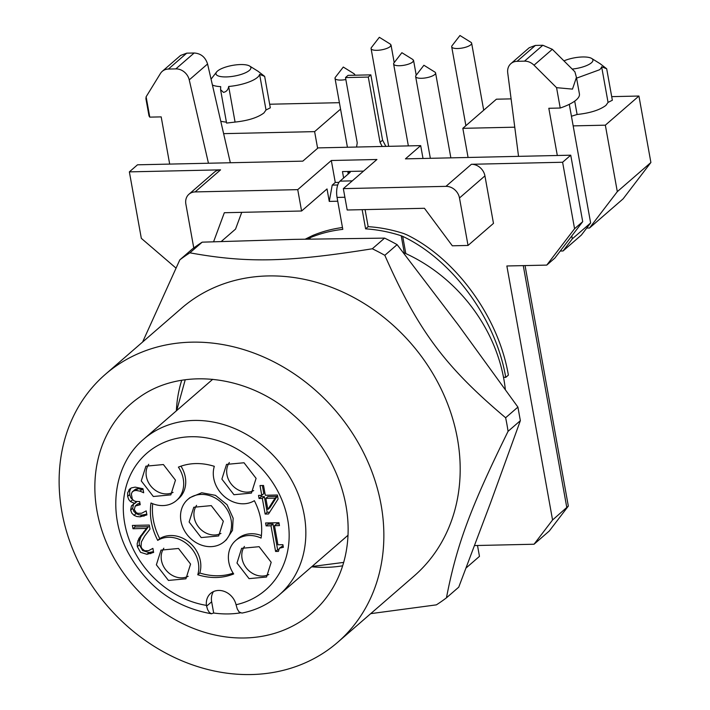 <?xml version="1.0" encoding="UTF-8"?>
<svg xmlns="http://www.w3.org/2000/svg" width="710" height="710" viewBox="0 0 710 710"><rect width="100%" height="100%" fill="white"/><g stroke="black" fill="none" stroke-linecap="round" stroke-linejoin="round"><path stroke-width="1.06" d="M434.733 74.559A10.135 3.097 -10.2 0 0 435.585 72.961A10.135 3.097 -10.2 0 0 434.884 72.083L423.905 65.258L415.989 75.482A10.135 3.097 -10.2 0 0 415.643 76.556A10.135 3.097 -10.2 0 0 423.799 78.144A10.135 3.097 -10.2 0 0 434.733 74.559M452.048 45.715A10.135 3.097 -10.2 0 0 451.702 46.789A10.135 3.097 -10.2 0 0 459.858 48.378A10.135 3.097 -10.2 0 0 470.792 44.792A10.135 3.097 -10.2 0 0 471.644 43.203A10.135 3.097 -10.2 0 0 470.943 42.316L459.965 35.5L452.048 45.715M412.856 59.516L401.878 52.7L393.97 62.915A10.135 3.097 -10.2 0 0 393.615 63.989A10.135 3.097 -10.2 0 0 401.78 65.577A10.135 3.097 -10.2 0 0 412.714 61.992L413.575 60.394L412.688 59.409M354.947 75.216L354.095 73.76M354.263 73.867L343.285 67.051L335.377 77.266A10.135 3.097 -10.2 0 0 335.022 78.34A10.135 3.097 -10.2 0 0 345.85 79.538M390.322 44.109L379.344 37.293L371.436 47.508A10.135 3.097 -10.2 0 0 371.082 48.582A10.135 3.097 -10.2 0 0 379.246 50.17A10.135 3.097 -10.2 0 0 390.172 46.585L391.033 44.987L390.154 44.002M311.672 566.784A138.317 117.132 -130.9 0 0 342.681 565.799M181.724 380.276A138.317 117.132 -130.9 0 0 176.373 410.833M303.942 619.218A138.317 117.132 -130.9 0 0 312.134 612.828A138.317 117.132 -130.9 0 0 293.035 414.746C247.479 374.525 180.837 367.061 139.045 397.485A138.317 117.132 -130.9 0 0 130.853 403.875A138.317 117.132 -130.9 0 0 149.952 601.956A138.317 117.132 -130.9 0 0 303.942 619.218M327.195 650.493A177.331 150.174 -130.9 0 0 337.703 642.293A177.331 150.174 -130.9 0 0 339.966 415.98A177.331 150.174 -130.9 0 0 115.792 366.218A177.331 150.174 -130.9 0 0 105.284 374.41A177.331 150.174 -130.9 0 0 103.021 600.731A177.331 150.174 -130.9 0 0 327.195 650.493M337.703 642.293L414.028 576.076A177.331 150.174 -130.9 0 0 416.291 349.755A177.331 150.174 -130.9 0 0 192.117 299.993A177.331 150.174 -130.9 0 0 181.609 308.184L105.284 374.41M142.603 342.025L179.816 259.86A215.325 182.346 49.1 0 1 184.777 256.248A215.325 182.346 49.1 0 1 189.889 252.822C247.044 263.197 287.612 262.301 372.306 248.775A215.325 182.346 49.1 0 1 384.82 255.316C418.021 330.407 444.886 366.537 505.627 417.755A215.325 182.346 49.1 0 1 508.067 431.334C470.348 507.996 456.636 545.031 446.448 597.829A215.325 182.346 49.1 0 1 441.487 601.441A215.325 182.346 49.1 0 1 436.375 604.858L370.726 613.644M179.816 259.86L192.108 249.201A215.325 182.346 49.1 0 1 197.069 245.589A215.325 182.346 49.1 0 1 202.181 242.163L189.889 252.822M446.448 597.829L458.74 587.161L490.441 503.141L520.359 420.666L517.909 407.096L458.403 325.1L397.112 244.648L384.82 255.316M508.067 431.334L520.359 420.666M505.627 417.755L517.909 407.096M372.306 248.775L384.598 238.116A215.325 182.346 49.1 0 1 397.112 244.648M384.598 238.116L294.277 239.368L202.181 242.163M310.181 239.039L309.95 237.788L307.173 239.092M505.342 389.47A151.993 128.714 -130.9 0 0 403.102 252.361M503.488 377.188L505.742 377.4C495.793 318.444 452.039 259.576 402.703 236.359L401.212 235.764L404.301 252.893M505.742 377.4L508.378 375.111C498.509 316.749 455.536 258.396 406.741 234.77L403.759 233.555A151.993 128.714 49.1 0 0 368.153 226.659L365.606 228.86A151.993 128.714 49.1 0 1 401.212 235.764M309.95 237.788A151.993 128.714 49.1 0 1 342.806 229.365L337.055 197.415A12.665 5.511 -91.3 0 1 340.01 181.139L350.19 172.308L347.909 172.352L348.965 171.438M305.309 239.137L312.498 235.578A151.993 128.714 49.1 0 1 342.469 227.511M365.606 228.86L362.153 209.663M365.082 209.601L368.153 226.659M348.202 174.021L347.909 172.352M356.562 147.041L357.236 142.852L345.495 77.576L368.295 77.07L380.045 142.346L382.22 146.473M385.876 146.393L382.583 140.145L370.842 74.861L348.042 75.367L345.495 77.576M380.045 142.346L382.583 140.145M368.295 77.07L370.842 74.861M211.58 613.786L209.459 612.623L207.648 609.677L206.583 606.189L211.66 601.787L213.674 613.005L211.447 613.768C175.157 607.298 147.485 587.117 128.421 553.223C107.024 513.969 113.254 464.659 143.668 439.206A103.234 87.419 -130.9 0 1 193.91 420.444A103.234 87.419 -130.9 0 1 264.715 447.318A103.234 87.419 -130.9 0 1 304.235 515.123A103.234 87.419 -130.9 0 1 278.968 595.158C268.362 604.281 256.017 610.254 241.933 613.085M206.583 606.189L206.441 605.381A16.463 13.943 49.1 0 1 210.604 593.436A16.463 13.943 49.1 0 1 225.381 591.847A16.463 13.943 49.1 0 1 236.048 604.725L237.291 609.02L239.101 611.967L241.897 613.085M211.66 601.787A16.463 13.943 49.1 0 1 213.462 591.59M157.709 540.381C151.425 528.009 149.189 515.54 150.981 502.991A27.867 23.599 -130.9 0 0 176.444 500.514A27.867 23.599 -130.9 0 0 178.396 467.118C189.605 462.654 201.578 462.387 214.313 466.319A27.867 23.599 -130.9 0 0 224.387 496.538A27.867 23.599 -130.9 0 0 254.366 500.692C260.65 513.064 262.886 525.533 261.094 538.082A27.867 23.599 -130.9 0 0 235.64 540.558A27.867 23.599 -130.9 0 0 233.679 573.955C222.47 578.419 210.497 578.685 197.762 574.754A27.867 23.599 -130.9 0 0 187.697 544.534A27.867 23.599 -130.9 0 0 157.709 540.381L159.741 538.615A60.803 51.484 49.1 0 1 152.694 503.718M271.193 562.284L266.543 577.017L249.059 578.641L236.989 563.048L241.631 548.315L259.123 546.691L271.193 562.284M256.088 478.354L251.438 493.086L233.954 494.719L221.884 479.117L226.534 464.384L244.018 462.76L256.088 478.354M175.468 480.146L170.826 494.87L153.333 496.503L141.263 480.91L145.914 466.177L163.398 464.544L175.468 480.146M190.573 564.077L185.922 578.801L168.439 580.434L156.369 564.832L161.019 550.108L178.503 548.475L190.573 564.077M259.07 498.491L258.52 495.42L261.777 495.349L260.02 485.56L263.543 485.48L265.3 495.269L277.388 495.003L278.107 499.023L268.513 513.978L265.141 514.049L262.327 498.42L259.07 498.491L261.102 496.725L264.368 496.654L267.173 512.283L269.631 512.229M132.992 528.728L132.397 525.427L149.277 525.054L150.005 529.092L144.627 536.094L141.388 541.916L141.041 546.372L141.778 548.466L144.68 550.756L148.523 550.703L152.89 548.377L153.626 552.442L146.926 554.306L140.544 552.327L137.358 546.664L137.181 543.558L138.938 538.42L146.429 528.426L132.992 528.728L135.033 526.962L148.47 526.66L146.429 528.426M136.302 512.718L137.953 513.357L141.725 513.223L146.189 510.872L146.917 514.91L140.092 516.827L136.773 516.507L134.039 515.336L131.82 513.17L130.649 510.126L131.394 505.964L134.51 503.363L130.498 501.606L128.741 499.529L127.64 496.379L127.64 492.82L129.841 488.897L131.448 487.885L135.175 487.131L142.959 488.72L143.686 492.758L140.012 491.142L135.983 490.424L133.791 490.841L132.131 492.11L131.341 494L132.309 499.112L133.799 500.674L135.77 501.429L139.657 501.562L140.225 504.721L135.22 506.061L134.305 509.656L136.302 512.718M132.628 491.533L132.131 492.11M139.932 503.079L137.465 504.091L135.22 506.061M266.117 525.888L265.593 522.977L278.941 522.684L279.465 525.595L274.495 525.702L277.93 544.792L282.899 544.685L283.37 547.295L279.367 548.218L278.427 551.386L275.586 551.448L270.971 525.782L266.117 525.888L268.149 524.122L273.004 524.015L277.628 549.682L278.489 549.664M180.952 466.15A27.867 23.599 49.1 0 1 178.476 498.748L176.444 500.514M235.64 540.558L237.672 538.792A27.867 23.599 49.1 0 1 261.413 535.588M197.762 574.754L199.794 572.988A60.803 51.484 49.1 0 0 233.155 573.156M159.741 538.615A27.867 23.599 49.1 0 1 189.73 542.768A27.867 23.599 49.1 0 1 199.794 572.988M244.453 546.425A19.001 16.09 -130.9 0 0 242.074 558.628A19.001 16.09 -130.9 0 0 268.806 574.496M229.357 462.494A19.001 16.09 -130.9 0 0 226.969 474.697A19.001 16.09 -130.9 0 0 253.71 490.566M148.736 464.287A19.001 16.09 -130.9 0 0 146.358 476.49A19.001 16.09 -130.9 0 0 173.089 492.349M163.841 548.218A19.001 16.09 -130.9 0 0 161.454 560.421A19.001 16.09 -130.9 0 0 188.185 576.28M260.863 495.367L261.102 496.725M261.777 495.349L263.809 493.583L262.363 485.507M265.141 514.049L267.173 512.283M262.327 498.42L264.368 496.654M134.74 525.373L135.033 526.962M153.475 551.634L148.958 552.54L142.586 550.561L139.391 544.898L139.213 541.792L140.97 536.653L148.47 526.66M146.926 554.306L148.958 552.54M137.358 546.664L139.391 544.898M140.536 535.979L142.568 534.213M146.775 514.155L142.124 515.061L138.805 514.741L136.071 513.57L133.853 511.404L132.681 508.36L133.551 504.002M134.039 515.336L136.071 513.57M134.563 503.647L136.595 501.881L134.58 501.038M134.51 503.363L136.542 501.597M133.622 500.55L130.782 497.763L129.673 494.613L129.673 491.054L130.951 488.125L128.9 489.909M127.64 496.379L129.673 494.613M143.154 489.811L138.024 488.657L135.823 489.075L134.163 490.344M135.983 490.424L138.024 488.657M139.009 504.748L140.065 503.834M267.936 522.933L268.149 524.122M274.495 525.702L276.527 523.936L279.154 523.882M283.077 545.697L279.323 548.253M275.586 551.448L277.628 549.682M270.971 525.782L273.004 524.015M226.321 539.831L232.489 530.343L233.155 518.211L227.076 504.748L215.476 495.349L201.729 492.749L189.827 497.71M269.889 507.703L277.095 496.37L267.892 496.574L265.851 498.34L267.856 509.469L269.889 507.703M180.952 521.096A27.867 23.599 49.1 0 1 187.777 499.485A27.867 23.599 49.1 0 1 213.435 497.106A27.867 23.599 49.1 0 1 231.123 519.977A27.867 23.599 49.1 0 1 224.298 541.588A27.867 23.599 49.1 0 1 198.64 543.966A27.867 23.599 49.1 0 1 180.952 521.096M267.856 509.469L275.054 498.136L265.851 498.34M275.054 498.136L277.095 496.37M223.33 521.22L218.68 535.943L201.196 537.577L189.126 521.974L193.777 507.251L211.26 505.618L223.33 521.22M196.599 505.351A19.001 16.09 -130.9 0 0 194.212 517.563A19.001 16.09 -130.9 0 0 220.952 533.423M213.674 613.005A103.234 87.419 -130.9 0 0 240.344 612.881M195.126 191.922L220.57 169.85A12.665 10.73 49.1 0 0 214.402 172.148L188.966 194.22A12.665 10.73 -130.9 0 1 195.126 191.922L297.738 189.641L301.581 211.012L327.026 188.94L329.262 201.4L337.738 201.214M241.746 212.334L235.542 229.099L221.289 241.471M220.57 169.85L129.362 171.873L141.317 238.338L175.814 267.936M474.582 545.555L534.035 544.233L552.566 519.986L506.86 265.984L546.771 265.096L574.567 228.727L562.604 162.253L471.396 164.285A12.665 10.73 49.1 0 1 480.084 167.578A12.665 10.73 49.1 0 1 484.93 175.894L493.477 223.375L468.032 245.447L452.332 245.802L424.438 208.287L347.19 210L343.338 188.629L445.951 186.357A12.665 10.73 -130.9 0 1 454.64 189.65A12.665 10.73 -130.9 0 1 459.485 197.975L468.032 245.447M297.738 189.641L331.321 160.504L376.93 159.493L343.338 188.629M562.604 162.253L570.742 155.197L405.428 158.862L420.693 145.621L318.08 147.893L302.815 161.143L137.5 164.809L129.362 171.873M574.567 228.727L582.706 221.662L570.742 155.197M546.771 265.096L554.909 258.032L582.706 221.662M552.566 519.986L568.328 506.097L525.054 265.575M534.035 544.233L549.3 530.991L568.328 506.097M466.071 567.991L479.463 556.374L477.502 545.484M188.966 194.22A12.665 10.73 -130.9 0 0 187.688 195.578A12.665 10.73 -130.9 0 0 185.86 204.045L193.768 247.959M301.581 211.012L224.333 212.725L213.595 241.746M329.262 201.4L332.218 185.115L335.271 182.47L338.945 182.381M331.321 160.504L335.271 182.47M337.729 184.99L332.218 185.115M363.538 171.11L342.469 171.58L343.622 177.997M423.009 158.472L420.693 145.621M571.79 235.942L572.313 238.844L563.048 250.967L560.261 251.029M518.54 156.351L507.721 72.819A12.665 10.73 49.1 0 1 510.925 63.616A12.665 10.73 49.1 0 1 517.084 61.317L524.512 61.149A12.665 10.73 49.1 0 1 534.009 65.196L556.569 87.667L560.226 108.026L548.821 108.284L557.314 155.49M563.048 250.967L581.366 235.072L590.631 222.949L569.296 104.334M556.569 87.667L572.482 89.114L576.44 77.399L574.887 71.772L552.327 49.301L542.83 45.262L535.402 45.422L529.243 47.721M573.165 125.883L605.346 125.173L617.309 191.647L589.513 228.008L586.717 228.07M468.076 157.469L462.831 128.332L514.759 127.188M462.831 128.332L496.414 99.196L511.093 98.876M589.513 228.008L623.096 198.871L650.892 162.501L638.929 96.036L611.701 96.64M223.623 133.649L314.619 131.625L340.56 109.118M314.619 131.625L317.618 148.301M208.456 163.238L189.242 79.884A12.665 10.73 -130.9 0 0 175.84 68.888L168.412 69.056A12.665 10.73 -130.9 0 0 162.244 71.355L180.562 55.46L186.73 53.161L194.158 53.001C200.912 53.463 205.376 57.128 207.568 63.989L230.333 162.75M162.244 71.355A12.665 10.73 -130.9 0 0 160.442 73.485L146.118 96.782L149.783 117.132L161.188 116.884L169.681 164.099M560.226 108.026A38.003 11.617 -10.2 0 0 579.422 93.96L576.44 77.399M590.631 222.949L572.313 238.844M605.346 125.173L638.929 96.036M576.582 78.153L599.542 69.766A25.329 7.748 -10.2 0 0 601.645 66.775L606.686 68.781L612.348 100.243L608.053 102.391L605.949 105.373C599.728 110.041 590.116 113.076 577.106 114.487L571.435 116.245M617.309 191.647L650.892 162.501M339.398 102.684L269.667 104.228M264.652 76.369L270.315 107.831L266.019 109.979L263.916 112.961C257.695 117.638 248.083 120.673 235.072 122.076L226.579 123.079L220.561 89.637L223.499 92.389C226.153 91.812 227.812 90.161 228.478 87.454L228.664 86.469A25.329 7.748 -10.2 0 0 257.508 77.354A25.329 7.748 -10.2 0 0 259.611 74.372L264.652 76.369L258.715 71.79A25.329 7.748 -10.2 0 0 257.881 71.169L249.645 66.048A17.732 5.423 169.8 0 1 245.553 72.731A17.732 5.423 169.8 0 1 226.304 76.92A17.732 5.423 169.8 0 1 216.585 72.003A17.732 5.423 169.8 0 1 240.548 64.557A17.732 5.423 169.8 0 1 249.645 66.048M226.419 122.209L220.783 121.339M149.783 117.132A38.003 11.617 169.8 0 1 148.905 115.313L145.923 98.752L146.118 96.782M606.686 68.781L600.749 64.202A25.329 7.748 -10.2 0 0 599.914 63.572L591.678 58.46A17.732 5.423 169.8 0 1 588.954 64.45A17.732 5.423 169.8 0 1 572.18 69.083M601.645 66.775L608.053 102.391M577.106 114.487L574.701 101.131M259.611 74.372L266.019 109.979M235.072 122.076L228.664 86.469M212.414 85.022A25.329 7.748 -10.2 0 0 220.712 86.647L220.561 89.637M563.944 60.882A17.732 5.423 169.8 0 1 582.582 56.969A17.732 5.423 169.8 0 1 591.678 58.46M308.486 238.453L308.601 239.066M405.8 253.568L402.703 236.359M344.891 197.247L337.055 197.415M352.302 180.864L340.01 181.139M236.048 604.725A90.569 76.698 -130.9 0 0 286.015 512.061A90.569 76.698 -130.9 0 0 190.954 436.73A90.569 76.698 -130.9 0 0 123.655 515.664A90.569 76.698 -130.9 0 0 206.441 605.381M150.671 553.658L152.703 551.892M137.749 540.931L139.781 539.165M143.651 531.826L145.683 530.059M143.881 516.197L145.923 514.43M140.092 516.827L142.124 515.061M130.649 510.126L132.681 508.36M131.394 505.964L133.427 504.198M130.498 501.606L132.53 499.84M140.012 491.142L142.044 489.376M459.485 197.975L484.93 175.894M471.396 164.285L445.951 186.357M523.27 265.611L566.811 507.623M189.242 79.884L207.568 63.989M517.084 61.317L535.402 45.422M524.512 61.149L542.83 45.262M534.009 65.196L552.327 49.301M194.158 53.001L175.84 68.888M168.412 69.056L186.73 53.161M450.859 157.851L435.585 72.961M430.349 158.312L415.643 76.556M465.893 125.679L451.702 46.789M483.705 110.227L471.644 43.203M408.356 145.896L393.615 63.989M416.22 75.18L413.566 60.403M355.053 75.207L354.964 74.754M347.421 147.245L335.022 78.34M388.672 146.331L371.082 48.582M394.201 62.622L391.024 44.987M312.001 566.5L343.702 562.4M185.23 379.743L176.692 410.549M132.672 491.551L134.705 489.785M187.777 499.485L189.81 497.719M224.298 541.588L226.339 539.822M510.925 63.616L529.243 47.73M216.585 72.003L211.056 79.147M348.033 535.234L278.968 595.158M212.725 379.291L143.668 439.206"/></g></svg>
